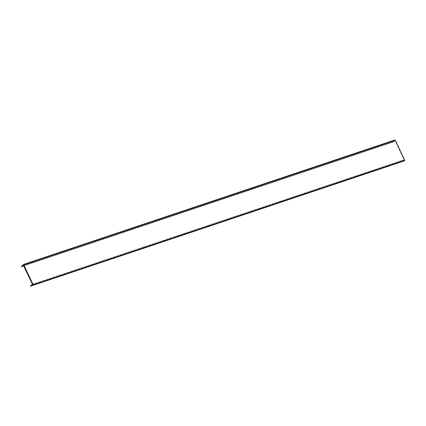 <?xml version="1.0" encoding="UTF-8"?>
<svg xmlns="http://www.w3.org/2000/svg" width="426" height="426" viewBox="0 0 426 426"><rect width="100%" height="100%" fill="white"/><g stroke="black" fill="none" stroke-linecap="round" stroke-linejoin="round"><path stroke-width="0.32" stroke-dasharray="2.13 1.6" d="M395.253 140.165L394.945 140.266M23.451 264.85L394.971 140.33M394.811 139.989L394.849 140.569L393.076 141.618A0.666 0.495 -108.5 0 0 392.82 141.975L392.985 142.098A0.522 0.389 71.5 0 1 393.225 141.933L23.765 265.76M23.105 264.615L394.625 140.101M23.329 265.089L394.849 140.569M21.556 266.138L393.076 141.618M393.225 141.933L395.211 141.091L403.997 159.755L32.477 284.275M22.525 265.968L394.045 141.448M23.712 265.648L395.024 141.203M23.691 265.606L395.211 141.091M404.391 160.858L404.173 160.384L402.4 161.433A0.666 0.495 71.5 0 1 401.995 161.47L401.995 161.252A0.522 0.389 -108.5 0 0 402.256 161.119L403.997 159.755M32.291 284.387L403.811 159.867M31.551 285.154L403.071 160.634M402.256 161.119L30.736 285.638M402.4 161.433L32.839 285.298M32.653 284.903L404.173 160.384M21.3 266.49L392.82 141.975M23.797 265.835L392.985 142.098M30.677 285.702L401.995 161.252M30.475 285.99L401.995 161.47M23.803 265.851L392.942 142.13M21.635 266.463L393.161 141.943M30.581 285.755L402.101 161.236M30.683 285.697L401.974 161.257M32.845 285.319L402.293 161.491"/><path stroke-width="0.64" d="M23.734 264.679L395.253 140.165L404.7 160.24L33.18 284.76L23.734 264.679L23.292 264.509L394.811 139.989L394.945 140.266M23.292 264.509L23.329 265.089L21.556 266.138A0.666 0.495 -108.5 0 0 21.3 266.49L21.465 266.612A0.522 0.389 71.5 0 1 21.705 266.447L23.712 265.648M23.765 265.76L21.705 266.447M23.505 265.717L32.477 284.275L30.736 285.638A0.522 0.389 -108.5 0 1 30.475 285.771L30.677 285.702M33.18 284.76L32.871 285.377L32.653 284.903L30.88 285.952A0.666 0.495 71.5 0 1 30.475 285.99L30.475 285.771M404.7 160.24L404.391 160.858L32.871 285.377M32.898 284.925L404.418 160.405M32.839 285.298L30.88 285.952M33.058 285.266L404.583 160.746M21.465 266.612L23.797 265.835M21.422 266.649L23.803 265.851M30.773 286.011L32.845 285.319"/></g></svg>
